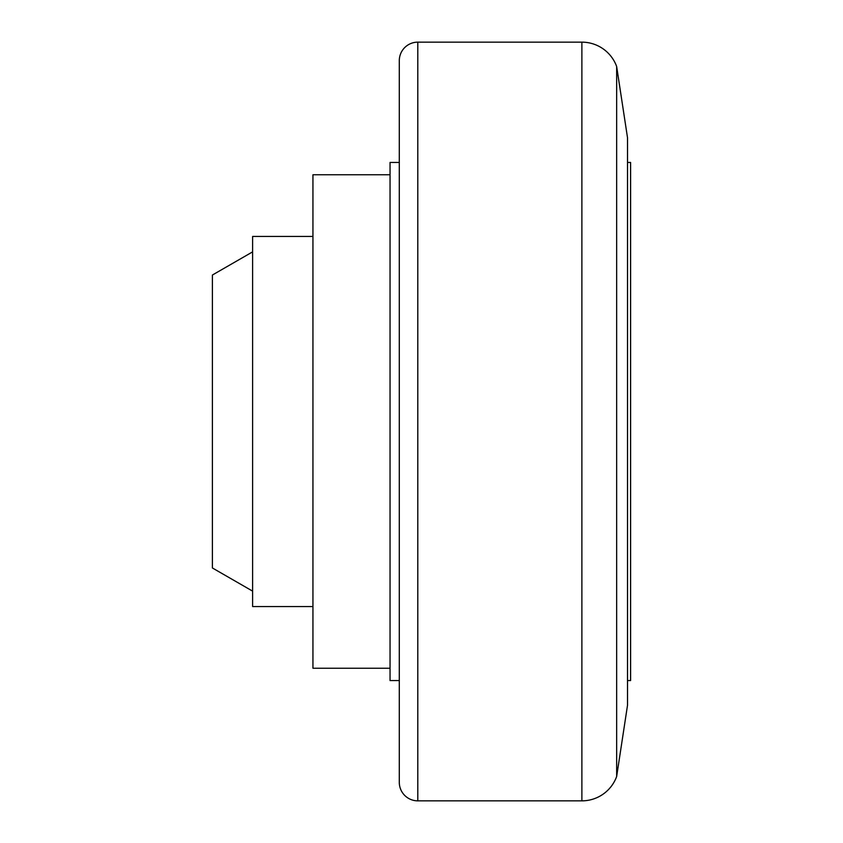 <?xml version="1.0" encoding="UTF-8"?>
<svg xmlns="http://www.w3.org/2000/svg" width="843" height="843" viewBox="0 0 843 843"><rect width="100%" height="100%" fill="white"/><g stroke="black" fill="none" stroke-linecap="round" stroke-linejoin="round"><path stroke-width="1.26" d="M390.046 668.236L312.943 668.236L312.943 174.764L390.046 174.764M312.943 606.549L252.615 606.549L252.615 236.451L312.943 236.451M252.615 591.133L212.394 567.971L212.394 275.029L252.615 251.867M417.801 42.15L417.801 800.85A18.504 18.504 0 0 1 399.297 782.346L399.297 60.654A18.504 18.504 0 0 1 417.801 42.15L581.881 42.15A37.008 37.008 0 0 1 616.654 66.502L616.654 776.498A37.008 37.008 0 0 1 581.881 800.85L581.881 42.15M616.654 66.502L627.519 137.757L627.519 705.243L616.654 776.498M627.519 162.436L630.606 162.436L630.606 680.564L627.519 680.564M399.297 680.564L390.046 680.564L390.046 162.436L399.297 162.436M417.801 800.85L581.881 800.85"/></g></svg>

